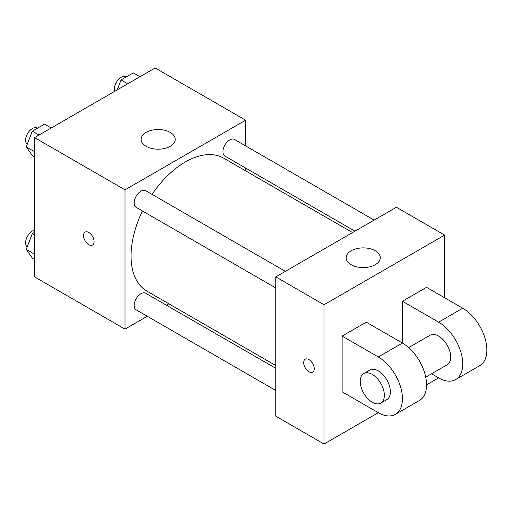 <?xml version="1.0" encoding="UTF-8"?>
<svg xmlns="http://www.w3.org/2000/svg" width="512" height="512" viewBox="0 0 512 512"><rect width="100%" height="100%" fill="white"/><g stroke="black" fill="none" stroke-linecap="round" stroke-linejoin="round"><path stroke-width="0.77" d="M147.27 316.269L125.011 329.12L34.547 276.89L34.547 137.613L155.168 67.974L245.632 120.205L245.632 145.907M168.87 303.802L166.445 305.203M142.451 210.982A76.762 44.32 120 0 0 131.046 256A76.762 44.32 120 0 0 146.944 291.142L275.782 365.523M352.544 232.576L223.699 158.189A76.762 44.32 120 0 0 152.032 194.374M245.632 168.045L245.632 170.848M125.011 329.12L125.011 189.843L245.632 120.205M374.144 220.102L234.502 139.482A9.587 5.536 120 0 0 227.117 142.048A9.587 5.536 120 0 0 222.931 151.699A9.587 5.536 120 0 0 224.915 156.083L354.97 231.174M275.782 368.326L145.728 293.242A9.587 5.536 120 0 0 138.342 295.808A9.587 5.536 120 0 0 134.157 305.459A9.587 5.536 120 0 0 136.141 309.843L275.782 390.47M275.782 287.962L136.141 207.341A9.587 5.536 -60 0 1 136.141 196.269A9.587 5.536 -60 0 1 145.728 190.733L285.37 271.354M125.011 189.843L34.547 137.613M146.118 146.317A17.056 9.85 180 0 1 141.126 139.354A17.056 9.85 180 0 1 158.182 129.51A17.056 9.85 180 0 1 175.238 139.354A17.056 9.85 180 0 1 164.71 148.454A17.056 9.85 180 0 1 146.118 146.317M94.106 241.638A7.462 4.307 60 0 1 92.557 245.056A7.462 4.307 60 0 1 85.094 240.742A7.462 4.307 60 0 1 85.094 232.128A7.462 4.307 60 0 1 90.848 234.125A7.462 4.307 60 0 1 94.106 241.638M92.563 245.05A7.462 4.307 60 0 1 85.101 240.742A7.462 4.307 60 0 1 85.101 232.128M378.31 412.685L342.125 391.795L342.125 336.083L378.31 356.973A34.118 19.699 60 0 1 400.595 387.04A34.118 19.699 60 0 1 395.366 414.374A34.118 19.699 60 0 1 378.31 412.685L324.032 444.026L275.782 416.166L275.782 276.89L396.403 207.251L444.646 235.11L444.646 297.779M34.547 156.838L32.314 155.546L26.221 146.88L32.314 131.174L44.506 124.141L51.2 128.006M34.547 151.686L26.221 146.88M39.008 135.04L32.314 131.174M37.44 128.218L37.171 128.058A9.587 5.536 120 0 0 29.786 130.63A9.587 5.536 120 0 0 25.6 140.275A9.587 5.536 120 0 0 27.187 144.39M117.222 89.882L121.088 79.923L133.28 72.883L139.968 76.749M127.782 83.789L121.088 79.923M126.214 76.96L125.946 76.806A9.587 5.536 120 0 0 118.56 79.373A9.587 5.536 120 0 0 114.374 89.024A9.587 5.536 120 0 0 114.733 91.322M34.547 259.347L32.314 258.054L26.221 249.389L32.314 233.683L34.547 232.39M34.547 254.195L26.221 249.389M34.547 234.97L32.314 233.683M34.547 230.202A9.587 5.536 120 0 0 25.6 242.784A9.587 5.536 120 0 0 27.187 246.899M305.222 359.213A7.462 4.307 -120 0 0 304.083 365.197A7.462 4.307 -120 0 0 308.96 371.77A7.462 4.307 -120 0 0 312.685 372.141A7.462 4.307 60 0 1 308.954 371.77A7.462 4.307 60 0 1 304.077 365.197A7.462 4.307 60 0 1 305.222 359.219A7.462 4.307 60 0 1 312.685 363.526A7.462 4.307 60 0 1 312.685 372.141M324.032 444.026L324.032 304.742L275.782 276.89L396.403 207.251M275.782 416.166L275.782 276.89M375.296 250.778A17.056 9.85 180 0 1 380.288 257.741A17.056 9.85 180 0 1 363.232 267.59A17.056 9.85 180 0 1 346.176 257.741A17.056 9.85 180 0 1 356.704 248.64A17.056 9.85 180 0 1 375.296 250.778M324.032 304.742L444.646 235.11M342.125 336.083L366.246 322.157L402.432 343.046L402.432 301.267L426.554 287.334L462.739 308.23L438.618 322.157A34.118 19.699 60 0 1 460.902 352.218A34.118 19.699 60 0 1 455.674 379.558A34.118 19.699 60 0 1 438.618 377.869L426.554 384.832M395.366 414.374L419.488 400.448A34.118 19.699 -120 0 0 424.717 373.107A34.118 19.699 -120 0 0 402.432 343.046L378.31 356.973M408.678 347.603L430.086 335.238A17.056 9.85 60 0 1 443.232 339.808A17.056 9.85 60 0 1 450.682 356.973A17.056 9.85 60 0 1 447.142 364.781L425.734 377.146M438.618 322.157L402.432 301.267M438.618 377.869L431.552 373.786M363.75 373.536L369.779 370.054A17.056 9.85 60 0 1 382.925 374.624A17.056 9.85 60 0 1 390.368 391.795A17.056 9.85 60 0 1 386.835 399.603L380.806 403.085A17.056 9.85 60 0 1 363.75 393.235A17.056 9.85 60 0 1 363.75 373.536A17.056 9.85 60 0 1 376.896 378.112A17.056 9.85 60 0 1 384.339 395.277A17.056 9.85 60 0 1 380.806 403.085M462.739 308.23A34.118 19.699 60 0 1 485.03 338.291A34.118 19.699 60 0 1 479.795 365.626L455.674 379.558"/></g></svg>
